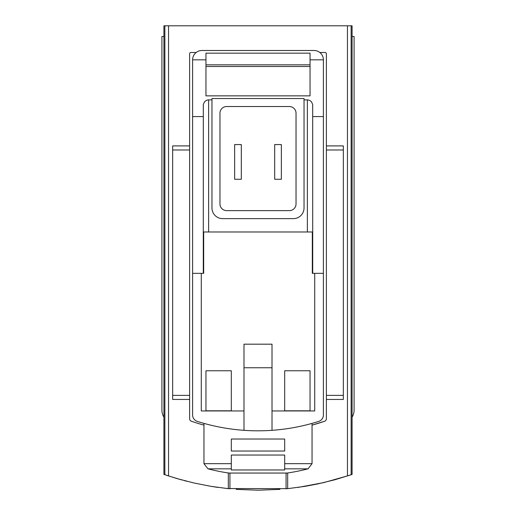 <?xml version="1.0" encoding="UTF-8"?>
<svg xmlns="http://www.w3.org/2000/svg" width="516" height="516" viewBox="0 0 516 516"><rect width="100%" height="100%" fill="white"/><g stroke="black" fill="none" stroke-linecap="round" stroke-linejoin="round"><path stroke-width="0.77" d="M352.08 417.16A13.345 13.345 0 0 0 354.086 410.13L354.086 36.475L352.08 36.475L352.08 474.417L351.138 474.739L351.138 25.8L163.92 25.8L163.92 36.475L161.914 36.475L161.914 410.13A13.345 13.345 0 0 0 163.92 417.16L163.92 36.475M287.483 488.691L305.008 486.343L317.901 483.905L334.89 479.757L351.138 474.739M287.889 488.646L227.208 488.549M163.92 417.16L163.92 474.417L176.898 478.558L193.829 482.963L210.992 486.343L228.517 488.691M186.424 481.17L184.186 480.59M182.084 480.022L180.916 479.699M180.297 479.532L166.758 475.378M211.534 486.433L217.965 487.414M236.135 489.368L258.032 490.2M258.31 490.2L279.898 489.368M298.035 487.414L323.893 482.57L349.209 475.391M272.009 430.325L272.009 344.185L243.991 344.185L243.991 430.325A200.169 200.169 0 0 0 318.74 421.378A6.669 6.669 0 0 0 323.39 415.019L323.39 116.59L312.715 116.59M312.715 273.345L312.715 231.981L312.322 231.981L312.322 273.345L323.39 273.345M312.322 231.981L203.285 231.981L203.285 273.345M323.39 116.59L323.39 59.83A9.34 9.34 0 0 0 314.05 50.491L201.95 50.491A9.34 9.34 0 0 0 192.61 59.83L192.61 273.345L203.678 273.345L203.678 231.981M310.045 370.765L310.045 410.8L284.69 410.8L284.69 370.765L310.045 370.765L310.045 410.8M231.31 370.765L231.31 410.8L205.955 410.8L205.955 370.765L231.31 370.765L231.31 410.8M201.285 273.345L201.285 410.955L243.991 410.955M192.61 273.345L192.61 415.019A6.669 6.669 0 0 0 197.26 421.378A200.169 200.169 0 0 0 243.991 430.325M272.009 367.747L243.991 367.747M196.17 52.49L190.939 52.49A1.335 1.335 0 0 0 189.611 53.825L189.611 418.728A2.67 2.67 0 0 0 191.404 421.25A204.175 204.175 0 0 0 203.955 425.132M312.045 425.132A204.175 204.175 0 0 0 324.596 421.25L312.045 425.139M228.324 488.671L228.324 472.978M287.676 488.671L287.676 472.978M326.389 145.905L343.34 145.905L343.34 149.982L326.389 149.982L326.389 53.825A1.335 1.335 0 0 0 325.061 52.49L319.83 52.49M310.045 66.499L205.955 66.499M205.955 64.842L310.045 64.842M310.045 59.83L310.045 53.154L205.955 53.154L205.955 95.86L310.045 95.86L310.045 59.83L323.39 59.83M284.69 463.665L284.69 469.966L231.31 469.966L231.31 455.035L284.69 455.035L284.69 468.831L284.69 463.665L312.045 463.665L312.045 423.378M231.31 468.831L231.31 463.665L231.31 468.831L207.954 468.831A200.169 200.169 0 0 0 228.84 473.049L287.16 473.049A200.169 200.169 0 0 0 308.046 468.831L312.045 463.665M231.31 463.665L203.955 463.665L203.955 423.378M231.31 451.036L231.31 439.026L284.69 439.026L284.69 451.036L231.31 451.036M352.08 36.475L352.08 25.8L351.138 25.8M192.61 59.83L205.955 59.83M203.285 116.59L192.61 116.59M211.96 99.865L208.025 99.898L206.31 100.394L204.452 101.871L203.317 104.606L203.285 231.981M304.04 98.53L211.96 98.53L211.96 207.954A10.675 10.675 0 0 0 222.635 218.636L293.365 218.636A10.675 10.675 0 0 0 304.04 207.954L304.04 98.53M312.715 231.981L312.683 104.606L311.548 101.871L309.69 100.394L307.975 99.898L304.04 99.865M324.596 421.25A2.67 2.67 0 0 0 326.389 418.728L326.389 149.982M272.009 410.955L314.715 410.955L314.715 273.345M296.036 113.21A6.669 6.669 0 0 0 289.36 106.535L226.64 106.535A6.669 6.669 0 0 0 219.964 113.21L219.964 203.955A6.669 6.669 0 0 0 226.64 210.625L289.36 210.625A6.669 6.669 0 0 0 296.036 203.955L296.036 113.21M281.355 179.265L274.68 179.265L274.68 144.57L281.355 144.57L281.355 179.265M241.32 144.57L234.645 144.57L234.645 179.265L241.32 179.265L241.32 144.57M343.34 149.982L343.34 399.455L326.389 399.455M189.611 145.905L172.66 145.905L172.66 399.455L189.611 399.455M284.69 370.765L284.69 410.8M205.955 370.765L205.955 410.8M168.545 475.965L168.545 25.8M347.455 475.965L347.455 25.8M284.69 468.831L308.046 468.831M208.625 99.865L208.625 231.981M307.375 99.865L307.375 231.981M164.862 474.739L164.862 25.8M343.34 395.379L326.389 395.379M172.66 149.982L189.611 149.982M172.66 395.379L189.611 395.379M229.923 488.826L229.923 473.049M286.077 488.826L286.077 473.049M203.955 463.665L207.954 468.831"/></g></svg>
